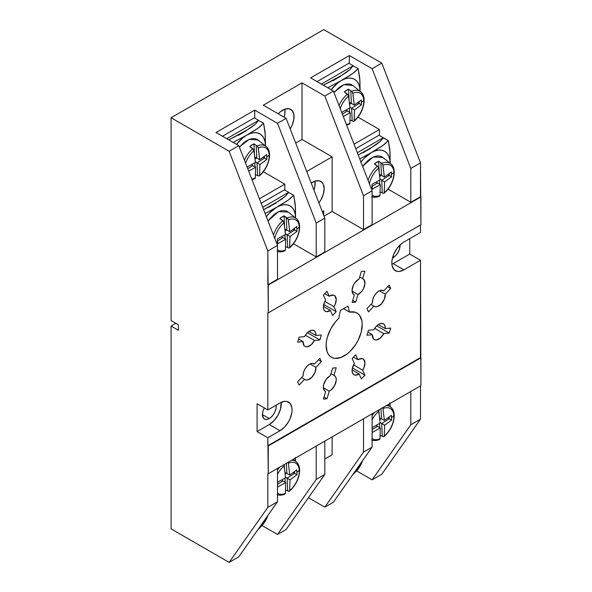 <?xml version="1.0" encoding="UTF-8"?>
<svg xmlns="http://www.w3.org/2000/svg" width="592" height="592" viewBox="0 0 592 592"><rect width="100%" height="100%" fill="white"/><g stroke="black" fill="none" stroke-linecap="round" stroke-linejoin="round"><path stroke-width="0.89" d="M276.035 405.224A9.731 5.617 -60 0 1 269.271 418.559L262.389 414.592L262.915 411.248L264.409 407.807M393.118 257.675L392.644 257.402L393.118 257.675L392.481 258.016A9.731 5.617 -60 0 0 393.118 257.675A9.731 5.617 -60 0 0 399.97 245.036L399.474 249.106L397.987 252.54L395.752 255.552L393.118 257.675M284.819 109.091L284.819 114.226L284.123 117.209A16.117 9.302 120 0 0 284.826 109.157M282.673 110.164A16.117 9.302 -60 0 1 290.724 109.365A16.117 9.302 -60 0 1 290.191 128.871L292.145 125.164L293.847 119.436L293.847 114.3L292.145 110.541L289 108.728L284.893 109.135L280.445 111.703L278.203 113.797A16.117 9.302 -60 0 1 282.673 110.164M314.914 181.093L314.914 186.221L313.938 190.091A16.117 9.302 120 0 0 314.929 181.159M312.768 182.166A16.117 9.302 -60 0 1 320.827 181.367A16.117 9.302 -60 0 1 318.903 202.878L320.827 199.978L323.299 194.28L324.164 188.744L323.299 184.208L322.248 182.543L319.103 180.73L314.996 181.137L311.251 183.157A16.117 9.302 -60 0 1 312.768 182.166M357.953 359.751A9.124 5.269 -60 0 1 358.523 359.388A9.124 5.269 120 0 0 357.953 359.751L355.703 354.771L352.129 358.545L354.379 363.525L352.255 368.683L352.092 371.117L352.558 373.13L353.624 374.514L355.178 375.143L359.085 373.929L361.342 378.91L364.916 375.136L362.667 370.155L363.962 367.706L364.968 362.8L363.636 359.351L362.223 358.604L358.523 359.388A9.124 5.269 -60 0 1 363.081 358.937A9.124 5.269 -60 0 1 362.667 370.155L353.579 364.909L362.667 370.155L364.916 375.136L352.425 367.928L364.916 375.136L361.342 378.91L359.085 373.929L352.092 369.896L359.085 373.929A9.124 5.269 -60 0 1 353.957 374.743A9.124 5.269 -60 0 1 354.379 363.525L352.129 358.545L355.703 354.771L357.953 359.751L353.446 357.146L357.953 359.751M373.885 329.744A9.124 5.269 -60 0 1 378.828 324.224L376.098 326.495L373.885 329.744L368.446 330.277L366.959 335.264L372.398 334.724L373.308 338.713L374.625 339.749L376.357 339.978L380.36 338.017L383.771 333.599L389.21 333.059L390.69 328.079L385.251 328.612L384.933 325.755L383.586 323.891L381.426 323.35L378.828 324.224A9.124 5.269 -60 0 1 383.387 323.772A9.124 5.269 -60 0 1 385.251 328.612L378.258 324.579L385.251 328.612L390.69 328.079L389.21 333.059L376.719 325.844L389.21 333.059L383.771 333.599A9.124 5.269 -60 0 1 374.262 339.571A9.124 5.269 -60 0 1 372.398 334.724L367.898 332.119L372.398 334.724L366.959 335.264L368.446 330.277L373.885 329.744M372.398 302.875A9.124 5.269 -60 0 1 378.828 291.064L376.231 293.195L374.07 296.229L372.716 299.648L372.398 302.875L366.959 308.617L368.446 311.888L373.885 306.145L375.417 306.804L377.289 306.634L381.292 303.97L384.341 299.189L385.251 294.143L390.69 288.408L389.21 285.129L383.771 290.872L381.551 290.184L378.828 291.064A9.124 5.269 -60 0 1 383.387 290.613A9.124 5.269 -60 0 1 383.771 290.872L389.21 285.129L390.69 288.408L387.73 286.691L390.69 288.408L385.251 294.143L379.391 290.761L385.251 294.143A9.124 5.269 -60 0 1 381.551 303.681A9.124 5.269 -60 0 1 374.262 306.412A9.124 5.269 -60 0 1 373.885 306.145L370.918 304.436L373.885 306.145L368.446 311.888L366.959 308.617L372.398 302.875M354.379 294.89A9.124 5.269 -60 0 1 353.957 294.69A9.124 5.269 -60 0 1 352.558 287.379A9.124 5.269 -60 0 1 358.523 279.335L354.823 282.821L353.402 285.211L352.077 290.184L353.084 293.935L354.379 294.89L352.129 302.468L355.703 302.112L357.953 294.535L361.867 291.227L363.414 288.815L364.953 283.642L363.999 279.69L362.667 278.684L364.916 271.106L361.342 271.462L359.085 279.039A9.124 5.269 120 0 0 358.523 279.335A9.124 5.269 -60 0 1 359.085 279.039L361.342 271.462L364.916 271.106L362.667 278.684A9.124 5.269 -60 0 1 363.081 278.884A9.124 5.269 -60 0 1 364.369 286.565A9.124 5.269 -60 0 1 357.953 294.535L352.092 291.153L357.953 294.535L355.703 302.112L352.736 300.403L355.703 302.112L352.129 302.468L354.379 294.89L353.579 294.424L354.379 294.89M329.241 296.274A9.124 5.269 -60 0 1 329.803 295.919A9.124 5.269 120 0 0 329.241 296.274L326.984 291.294L323.41 295.068L325.659 300.048L324.327 302.593L323.373 307.648L323.846 309.66L324.912 311.044L326.458 311.666L330.373 310.46L332.623 315.44L336.197 311.666L333.947 306.686L335.242 304.236L336.249 299.323L334.924 295.882L333.503 295.127L329.803 295.919A9.124 5.269 -60 0 1 334.369 295.467A9.124 5.269 -60 0 1 333.947 306.686L324.86 301.439L333.947 306.686L336.197 311.666L323.706 304.451L336.197 311.666L332.623 315.44L330.373 310.46L323.38 306.419L330.373 310.46A9.124 5.269 -60 0 1 325.245 311.266A9.124 5.269 -60 0 1 325.659 300.048L323.41 295.068L326.984 291.294L329.241 296.274L324.734 293.669L329.241 296.274M304.554 336.611A9.124 5.269 -60 0 1 309.498 331.091L306.774 333.363L304.554 336.611L299.115 337.144L297.635 342.132L303.074 341.591L303.985 345.58L305.302 346.616L307.033 346.845L311.037 344.884L314.441 340.467L319.88 339.926L321.367 334.946L315.928 335.479L315.61 332.623L314.256 330.758L312.095 330.218L309.498 331.091A9.124 5.269 -60 0 1 314.063 330.639A9.124 5.269 -60 0 1 315.928 335.479L308.935 331.446L315.928 335.479L321.367 334.946L319.88 339.926L307.389 332.711L319.88 339.926L314.441 340.467L305.354 335.22L314.441 340.467A9.124 5.269 -60 0 1 304.939 346.438A9.124 5.269 -60 0 1 303.074 341.591L298.568 338.987L303.074 341.591L297.635 342.132L299.115 337.144L304.554 336.611M303.074 376.061A9.124 5.269 -60 0 1 309.498 364.25L306.9 366.381L304.739 369.415L303.393 372.834L303.074 376.061L297.635 381.803L299.115 385.074L304.554 379.331L306.086 379.99L307.966 379.82L311.969 377.148L315.018 372.375L315.928 367.329L321.367 361.586L319.88 358.315L314.441 364.058L312.228 363.37L309.498 364.25A9.124 5.269 -60 0 1 314.063 363.799A9.124 5.269 -60 0 1 314.441 364.058L313.642 363.592L314.441 364.058L319.88 358.315L321.367 361.586L318.4 359.877L321.367 361.586L315.928 367.329L310.067 363.947L315.928 367.329A9.124 5.269 -60 0 1 312.228 376.867A9.124 5.269 -60 0 1 304.939 379.598A9.124 5.269 -60 0 1 304.554 379.331L299.115 385.074L297.635 381.803L303.074 376.061M325.659 391.519A9.124 5.269 -60 0 1 325.245 391.319A9.124 5.269 -60 0 1 323.846 384.008A9.124 5.269 -60 0 1 329.803 375.972L326.103 379.457L323.743 384.371L323.358 386.82L324.364 390.565L325.659 391.519L323.41 399.104L326.984 398.749L329.241 391.164L331.268 389.832L334.702 385.444L336.234 380.271L336.071 378.029L335.279 376.32L333.947 375.321L336.197 367.736L332.623 368.091L330.373 375.676A9.124 5.269 120 0 0 329.803 375.972A9.124 5.269 -60 0 1 330.373 375.676L332.623 368.091L336.197 367.736L333.947 375.321L330.987 373.611L333.947 375.321A9.124 5.269 -60 0 1 334.369 375.52A9.124 5.269 -60 0 1 335.649 383.194A9.124 5.269 -60 0 1 329.241 391.164L326.984 398.749L324.024 397.04L326.984 398.749L323.41 399.104L325.659 391.519L324.86 391.06L325.659 391.519M420.49 224.99L420.49 232.441L403.87 242.039L401.524 243.66L397.18 248.24L393.858 253.998L392.059 260.043L391.83 262.892L392.059 265.475L393.858 269.449L397.18 271.365L399.267 271.447L403.87 269.841L420.49 260.251L420.49 357.575L267.836 445.709L267.836 437.762L280.023 430.724L284.634 427.01L288.541 421.741L290.036 418.766L291.834 412.72L292.063 409.871L291.834 407.296L290.036 403.322L286.713 401.398L284.634 401.317L280.023 402.923L267.836 409.96L267.836 312.635L268.265 312.879L267.836 251.001L277.507 245.414L277.507 279.239L267.836 284.826L267.836 251.001L229.134 151.256L238.805 145.669L277.507 245.414L267.836 251.001L229.134 151.256L171.081 117.734L323.735 29.6L381.788 63.115L420.49 162.867L420.49 196.692L410.818 202.279L410.818 168.454L420.49 162.867L410.818 168.454L372.116 68.702L381.788 63.115L372.116 68.702L349.324 55.544L310.622 77.892L333.414 91.05L372.116 190.794L372.116 224.62L363.518 229.585L363.518 195.76L372.116 190.794L363.518 195.76L324.808 96.015L333.414 91.05L324.808 96.015L302.024 82.858L263.322 105.198L286.106 118.356L324.808 218.108L324.808 251.933L316.209 256.898L316.209 223.073L324.808 218.108L316.209 223.073L277.507 123.321L286.106 118.356L277.507 123.321L254.715 110.164L216.013 132.512L238.805 145.669L229.134 151.256L171.081 117.734L171.081 320.575L178.384 324.801L178.384 330.262L171.081 326.044L171.081 528.885L229.134 562.4L238.805 556.813L229.134 562.4L267.836 507.337L267.836 473.519L268.265 473.763L267.836 437.762L257.083 431.561L257.083 403.751L267.836 409.96L267.836 312.635L268.265 312.879L420.919 224.745L420.49 162.867L381.788 63.115L323.735 29.6L171.081 117.734L171.081 320.575L178.384 324.801L178.384 330.262L171.081 326.044L171.081 528.885L229.134 562.4L267.836 507.337L277.507 501.757L267.836 507.337L267.836 473.519L268.265 473.763L420.919 385.629L420.49 260.251L409.745 254.042L409.745 238.65L409.745 254.042L420.49 260.251L403.87 269.841A17.027 9.835 -60 0 1 395.36 270.685A17.027 9.835 -60 0 1 392.748 257.046A17.027 9.835 -60 0 1 403.87 242.039L420.49 232.441L420.49 224.99M340.393 310.467L338.787 318.296L335.827 321.412L330.78 328.826L327.398 337.018L326.473 341.096L326.111 344.981L327.065 351.7L328.368 354.334L330.158 356.362L332.393 357.716L334.998 358.367L340.977 357.472L347.349 353.787L350.442 351.034L355.933 344.122L358.167 340.185L361.261 331.964L362.215 324.127L361.853 320.672L359.477 315.203L357.546 313.375L355.193 312.221L349.539 312.088L347.933 306.108L340.393 310.467L347.933 306.108L349.539 312.088L343.56 308.639L349.539 312.088A25.545 14.748 -60 0 1 356.932 312.983A25.545 14.748 -60 0 1 356.932 342.479A25.545 14.748 -60 0 1 331.394 357.22A25.545 14.748 -60 0 1 338.787 318.296L340.393 310.467M277.507 468.427L277.507 501.757L238.805 556.813L277.507 501.757L277.507 468.427M324.808 441.114L324.808 474.444L316.209 479.409L316.209 446.079L316.209 479.409L324.808 474.444L286.106 529.507L277.507 534.472L316.209 479.409L277.507 534.472L286.106 529.507L324.808 474.444L324.808 441.114M372.116 413.808L372.116 447.13L363.518 452.096L363.518 418.773L363.518 452.096L372.116 447.13L333.414 502.194L324.808 507.159L363.518 452.096L324.808 507.159L333.414 502.194L372.116 447.13L372.116 413.808M420.49 385.873L420.49 419.203L410.818 424.79L410.818 391.46L410.818 424.79L420.49 419.203L381.788 474.266L372.116 479.846L410.818 424.79L372.116 479.846L381.788 474.266L420.49 419.203L420.49 385.873M175.809 323.313L171.081 326.044L175.809 323.313M308.454 497.717L324.808 507.159L308.454 497.717M356.813 471.017L372.116 479.846L356.813 471.017M262.204 525.637L277.507 534.472L262.204 525.637M323.38 387.782L329.241 391.164L323.38 387.782M301.594 377.622L304.554 379.331L301.594 377.622M359.699 276.975L362.667 278.684L359.699 276.975M382.972 290.413L383.771 290.872L382.972 290.413M374.684 328.353L383.771 333.599L374.684 328.353M393.118 263.64L403.87 269.841L393.118 263.64L409.745 254.042L393.118 263.64A17.027 9.835 120 0 1 391.897 264.276L393.118 263.64M280.023 402.923A17.027 9.835 -60 0 1 288.541 402.079A17.027 9.835 -60 0 1 291.146 415.725A17.027 9.835 -60 0 1 280.023 430.724L269.271 424.523A17.027 9.835 120 0 0 281.252 402.286L280.401 409.516L277.789 415.532L273.881 420.801L269.271 424.523L280.023 430.724L267.836 437.762L257.083 431.561L269.271 424.523L257.083 431.561L257.083 403.751L267.836 409.96L280.023 402.923M276.02 405.172L276.02 408.273L274.991 411.729L273.097 415.014L270.618 417.634L267.932 419.18L265.453 419.432L263.551 418.337L262.389 414.592L269.271 418.559A9.731 5.617 -60 0 1 264.409 419.04A9.731 5.617 -60 0 1 264.335 407.94M324.808 458.992L332.119 454.774L332.119 436.896L332.119 454.774L324.808 458.992M259.429 198.808L284.819 184.149L284.819 190.106L284.819 184.149L263.322 171.739L284.819 184.149L259.429 198.808M254.715 118.111L254.715 110.164L277.507 123.321L316.209 223.073L316.209 256.898L293.425 243.741L316.209 256.898L324.808 251.933L324.808 218.108L286.106 118.356L263.322 105.198L302.024 82.858L324.808 96.015L363.518 195.76L363.518 229.585L372.116 224.62L372.116 190.794L333.414 91.05L310.622 77.892L349.324 55.544L372.116 68.702L410.818 168.454L410.818 202.279L420.49 196.692L420.919 196.936L268.265 285.078L267.836 284.826L277.507 279.239L277.507 245.414L238.805 145.669L216.013 132.512L254.715 110.164L254.715 118.111M324.046 216.124L332.119 211.462L363.518 229.585L332.119 211.462L332.119 156.843L306.73 171.502L332.119 156.843L302.024 139.46L302.024 82.858L302.024 139.46L332.119 156.843L332.119 211.462L324.046 216.124M388.026 189.122L410.818 202.279L388.026 189.122M322.314 211.662L323.735 210.841L323.735 215.34L323.735 210.841L322.314 211.662M379.428 135.487L379.428 129.53L354.031 144.189L379.428 129.53L357.923 117.12L379.428 129.53L379.428 135.487M349.324 63.492L349.324 55.544L349.324 63.492M295.711 143.101L302.024 139.46L295.711 143.101M420.49 357.575L420.919 357.82L268.265 445.961L267.836 445.709L420.49 357.575M420.919 385.629L420.919 357.82L268.265 445.961L268.265 473.763L420.919 385.629M268.265 285.078L268.265 312.879L420.919 224.745L420.919 196.936L268.265 285.078M284.389 189.862L288.689 192.341L262.73 207.333L288.689 192.341L284.389 189.862L261.161 203.271L284.389 189.862M266.363 216.687A26.758 15.451 -60 0 1 276.649 207.237L288.208 200.163L293.684 195.227L288.556 192.422L285.721 195.967L288.556 192.422L293.684 195.227L295.223 204.21L295.571 218.167L295.423 207.059L293.684 195.227L290.235 198.616L286.04 201.643L276.649 207.237A26.758 15.451 -60 0 1 295.563 217.456M295.571 218.167L295.208 214.112L294.128 210.634L292.381 207.866L290.028 205.912L287.164 204.854L283.886 204.721L280.342 205.528L276.649 207.237L265.149 213.557L276.649 207.237L269.404 213.083L266.134 216.99M268.657 207.311L281.733 199.104L285.721 195.967L277.13 201.983L263.625 209.635L276.042 203.049M287.682 247.537L285.514 246.627L288.615 247.944L287.682 247.537L287.09 234.854L289.999 236.534L289.673 247.338A17.538 10.123 120 0 0 299.263 227.091A140.785 85.448 177.3 0 1 296.888 229.03L296.977 231.428L289.999 236.534L296.977 231.428L294.609 230.059L287.09 234.854L285.433 233.773L287.09 234.854L287.682 247.537M284.315 250.682L285.048 250.705L284.315 250.682A19.092 11.026 -60 0 1 277.507 251.452M296.851 219.055A19.092 11.026 120 0 0 287.209 218.019L284.064 215.821L284.523 225.559L284.064 215.821L279.846 218.515L283.945 222.133L285.485 234.447L277.426 238.931L277.648 243.763L285.707 239.279L285.381 250.076A17.538 10.123 -60 0 1 277.507 249.78A17.538 10.123 120 0 0 285.381 250.076L285.707 239.279L277.648 243.763L277.567 241.366A140.785 85.448 177.3 0 1 276.205 242.054A140.785 85.448 -2.7 0 0 277.567 241.366L277.426 238.931L285.485 234.447L284.093 222.659A17.538 10.123 120 0 0 274.843 238.539A17.538 10.123 -60 0 1 284.093 222.659L282.917 220.757A19.092 11.026 120 0 0 273.467 235.002A19.092 11.026 -60 0 1 282.917 220.757L279.846 218.515A19.632 11.337 -60 0 1 284.064 215.821L288.245 219.388L289.777 231.709L296.747 226.595L296.888 229.03A140.785 85.448 -2.7 0 0 299.263 227.091A17.538 10.123 120 0 0 288.385 219.921A17.538 10.123 -60 0 1 299.263 227.091A17.538 10.123 -60 0 1 289.673 247.338L289.34 247.967L288.615 247.944M268.013 220.949L278.521 211.603L288.282 212.114A20.594 11.892 120 0 0 268.154 221.312A20.594 11.892 -60 0 1 286.846 211.233M289.569 247.722L289.999 236.534L287.09 234.854L294.609 230.059L293.225 229.274L294.609 230.059L294.52 228.312L294.609 230.059L296.977 231.428L296.747 226.595L289.777 231.709L288.385 219.921L287.209 218.019A19.092 11.026 -60 0 1 296.104 218.352A19.092 11.026 -60 0 1 299.249 225.744M289.777 231.709L286.883 230.036L289.777 231.709M285.707 239.279L282.798 237.599L277.544 240.951L282.798 237.599L281.54 236.726L285.707 239.279M275.902 213.224L273.164 215.281M270.559 217.878L268.065 221.075M284.981 229.156L286.883 230.036L284.981 229.156M285.174 230.932L286.706 229.955L285.174 230.932M285.825 229.548L285.078 230.022L285.825 229.548M285.152 238.953L284.959 234.765L285.152 238.953M286.269 217.353L286.868 230.029L286.269 217.353M348.895 63.24L353.195 65.727L321.375 84.094L353.195 65.727L348.895 63.24L317.068 81.615L348.895 63.24M360.077 91.545L359.707 87.49L358.634 84.012L356.887 81.245L354.534 79.298L351.663 78.233L348.392 78.1L344.847 78.906L341.155 80.623L337.462 83.169L331.128 89.725A26.758 15.451 -60 0 1 341.155 80.623L352.714 73.541L358.182 68.605L353.054 65.801L350.227 69.345L353.054 65.801L358.182 68.605L359.729 77.596L360.077 91.545L359.921 80.445L358.182 68.605L354.741 71.995L350.545 75.029L341.155 80.623A26.758 15.451 -60 0 1 360.062 90.835M341.155 80.623L327.783 87.801L341.155 80.623M333.163 80.69L346.231 72.483L350.227 69.345L341.636 75.362L323.321 85.226L340.541 76.427M352.188 120.916L350.02 120.006L353.113 121.323L352.188 120.916L351.596 108.232L354.504 109.92L354.179 120.716A17.538 10.123 120 0 0 363.769 100.477A140.785 85.448 177.3 0 1 361.394 102.409L361.475 104.806L354.504 109.92L361.475 104.806L359.107 103.437L351.596 108.232L349.931 107.152L351.596 108.232L352.188 120.916M348.821 124.068L349.554 124.083L348.821 124.068A19.092 11.026 -60 0 1 346.535 124.868M361.357 92.433A19.092 11.026 120 0 0 351.715 91.397L348.57 89.2L349.028 98.938L348.57 89.2L344.352 91.893L348.451 95.512L349.983 107.833L341.924 112.31L341.984 113.131L341.924 112.31L349.983 107.833L348.599 96.037A17.538 10.123 120 0 0 340.222 108.595A17.538 10.123 -60 0 1 348.599 96.037L347.415 94.135A19.092 11.026 120 0 0 339.038 105.554A19.092 11.026 -60 0 1 347.415 94.135L344.352 91.893A19.632 11.337 -60 0 1 348.57 89.2L351.715 91.397L352.743 92.774L354.282 105.087L361.253 99.981L361.394 102.409A140.785 85.448 -2.7 0 0 363.769 100.477A17.538 10.123 120 0 0 352.891 93.299A17.538 10.123 -60 0 1 363.769 100.477A17.538 10.123 -60 0 1 354.179 120.716L353.846 121.345L353.113 121.323M346.342 124.372A17.538 10.123 120 0 0 349.887 123.454L350.212 112.658L343.301 116.543L350.212 112.658L347.297 110.978L342.368 114.123L347.297 110.978L346.046 110.105L350.212 112.658L349.887 123.454A17.538 10.123 -60 0 1 346.342 124.372M349.554 124.083L349.887 123.454L349.554 124.083M333.94 92.411L343.885 84.634L352.788 85.5A20.594 11.892 120 0 0 334.073 92.744A20.594 11.892 -60 0 1 351.352 84.612M354.075 121.101L354.504 109.92L351.596 108.232L359.107 103.437L357.731 102.653L359.107 103.437L359.026 101.691L359.107 103.437L361.475 104.806L361.253 99.981L354.282 105.087L352.891 93.299L351.715 91.397A19.092 11.026 -60 0 1 360.609 91.738A19.092 11.026 -60 0 1 363.747 99.123M354.282 105.087L351.389 103.415L354.282 105.087M340.407 86.602L337.669 88.659M335.065 91.257L333.992 92.537M349.487 102.534L351.352 103.4L349.487 102.534M349.672 104.318L351.211 103.334L349.672 104.318M350.323 102.927L349.583 103.4L350.323 102.927M349.657 112.339L349.458 108.144L349.657 112.339M350.775 90.731L351.389 103.415L350.775 90.731M254.286 117.86L258.586 120.346L226.766 138.713L258.586 120.346L254.286 117.86L222.466 136.234L254.286 117.86M265.468 146.165L265.105 142.11L264.025 138.632L262.278 135.864L259.925 133.918L257.061 132.852L253.79 132.726L250.238 133.526L246.546 135.242L242.853 137.788L236.519 144.352A26.758 15.451 -60 0 1 246.546 135.242L258.112 128.168L263.581 123.225L258.452 120.42L255.618 123.972L258.452 120.42L263.581 123.225L265.12 132.216L265.468 146.165L265.32 135.065L263.581 123.225L260.132 126.614L255.936 129.648L246.546 135.242A26.758 15.451 -60 0 1 265.46 145.454M246.546 135.242L233.181 142.42L246.546 135.242M238.554 135.309L251.63 127.102L255.618 123.972L247.027 129.981L228.719 139.845L245.939 131.047M257.587 175.535L255.411 174.625L258.512 175.942L257.587 175.535L256.987 162.852L259.903 164.539L259.57 175.336A17.538 10.123 120 0 0 269.168 155.097A140.785 85.448 177.3 0 1 266.785 157.028L266.874 159.426L259.903 164.539L266.874 159.426L264.506 158.057L256.987 162.852L255.33 161.779L256.987 162.852L257.587 175.535M254.22 178.688L254.945 178.703L254.22 178.688A19.092 11.026 -60 0 1 251.926 179.487M266.748 147.053A19.092 11.026 120 0 0 257.106 146.017L256.166 145.343L256.758 158.027L254.878 157.154L256.743 158.02L256.166 145.343L253.968 143.819L254.419 153.557L253.968 143.819L249.743 146.513L253.842 150.131L255.381 162.452L247.323 166.937L247.375 167.751L247.323 166.937L255.381 162.452L253.99 150.657A17.538 10.123 120 0 0 245.613 163.214A17.538 10.123 -60 0 1 253.99 150.657L252.814 148.755A19.092 11.026 120 0 0 244.437 160.173A19.092 11.026 -60 0 1 252.814 148.755L249.743 146.513A19.632 11.337 -60 0 1 253.968 143.819L257.106 146.017L258.142 147.393L259.673 159.707L266.644 154.601L266.785 157.028A140.785 85.448 -2.7 0 0 269.168 155.097A17.538 10.123 120 0 0 258.282 147.919A17.538 10.123 -60 0 1 269.168 155.097A17.538 10.123 -60 0 1 259.57 175.336L259.903 164.539L256.987 162.852L264.506 158.057L266.874 159.426L266.644 154.601L259.673 159.707L256.78 158.042L259.673 159.707L258.282 147.919L257.106 146.017A19.092 11.026 -60 0 1 266 146.357A19.092 11.026 -60 0 1 269.145 153.742M251.733 178.991A17.538 10.123 120 0 0 255.278 178.081L255.603 167.277L248.699 171.162L255.603 167.277L252.695 165.597L247.759 168.742L252.695 165.597L251.445 164.724L255.603 167.277L255.278 178.081A17.538 10.123 -60 0 1 251.733 178.991M254.945 178.703L255.278 178.081L254.945 178.703M239.331 147.031L249.276 139.253L258.179 140.119A20.594 11.892 120 0 0 239.464 147.364A20.594 11.892 -60 0 1 256.743 139.231M245.798 141.222L243.06 143.286M240.456 145.876L239.383 147.156M264.424 156.31L264.506 158.057L263.122 157.28L264.506 158.057L264.424 156.31M255.071 158.937L256.602 157.953L255.071 158.937M255.722 157.546L254.974 158.02L255.722 157.546M255.048 166.959L254.856 162.763L255.048 166.959M258.512 175.942L259.466 175.72M256.173 145.351L256.78 158.042L256.173 145.351M259.474 528.271L259.57 527.886A17.538 10.123 120 0 0 267.932 515.38A17.538 10.123 -60 0 1 259.57 527.886L259.244 528.515L258.512 528.501M378.998 135.242L383.298 137.721L357.339 152.714L383.298 137.721L378.998 135.242L355.762 148.651L378.998 135.242M360.972 162.067A26.758 15.451 -60 0 1 371.258 152.618L382.817 145.543L388.285 140.607L383.424 137.795L380.33 141.347L383.157 137.803L388.285 140.607L389.832 149.591L390.172 163.547L390.024 152.44L388.285 140.607L384.844 143.997L380.641 147.023L371.258 152.618A26.758 15.451 -60 0 1 390.165 162.837M390.172 163.547L389.81 159.492L388.737 156.014L386.99 153.247L384.637 151.293L381.766 150.235L378.495 150.102L374.943 150.908L371.258 152.618L359.751 158.937L371.258 152.618L364.013 158.464L360.743 162.371M363.266 152.692L376.334 144.485L380.33 141.347L371.732 147.364L358.234 155.015L370.644 148.429M382.291 192.918L380.116 192.008L383.216 193.325L382.291 192.918L381.699 180.234L384.608 181.914L384.282 192.718A17.538 10.123 120 0 0 393.872 172.472A140.785 85.448 177.3 0 1 391.49 174.411L391.578 176.808L384.608 181.914L391.578 176.808L389.21 175.439L381.699 180.234L380.034 179.154L381.699 180.234L382.291 192.918M378.924 196.063L379.657 196.085L378.924 196.063A19.092 11.026 -60 0 1 372.116 196.833M391.46 164.435A19.092 11.026 120 0 0 381.81 163.392L378.673 161.202L379.132 170.94L378.673 161.202L374.455 163.895L378.554 167.514L380.086 179.827L372.028 184.312L372.257 189.144L380.316 184.66L379.983 195.456A17.538 10.123 -60 0 1 372.116 195.16A17.538 10.123 120 0 0 379.983 195.456L380.316 184.66L372.257 189.144L372.168 186.739A140.785 85.448 177.3 0 1 370.807 187.435A140.785 85.448 -2.7 0 0 372.168 186.739L372.028 184.312L380.086 179.827L378.695 168.039A17.538 10.123 120 0 0 369.445 183.92A17.538 10.123 -60 0 1 378.695 168.039L377.518 166.137A19.092 11.026 120 0 0 368.076 180.382A19.092 11.026 -60 0 1 377.518 166.137L374.455 163.895A19.632 11.337 -60 0 1 378.673 161.202L381.81 163.392L382.846 164.768L384.378 177.089L391.356 171.976L391.49 174.411A140.785 85.448 -2.7 0 0 393.872 172.472A17.538 10.123 120 0 0 382.994 165.294A17.538 10.123 -60 0 1 393.872 172.472A17.538 10.123 -60 0 1 384.282 192.718L383.949 193.347L383.216 193.325M362.622 166.33L373.13 156.984L382.891 157.494A20.594 11.892 120 0 0 362.763 166.692A20.594 11.892 -60 0 1 381.455 156.614M384.178 193.103L384.608 181.914L381.699 180.234L389.21 175.439L387.834 174.655L389.21 175.439L389.129 173.693L389.21 175.439L391.578 176.808L391.356 171.976L384.378 177.089L382.994 165.294L381.81 163.392A19.092 11.026 -60 0 1 390.705 163.732A19.092 11.026 -60 0 1 393.85 171.125M384.378 177.089L381.485 175.417L384.378 177.089M380.316 184.66L377.4 182.98L372.146 186.332L377.4 182.98L376.149 182.107L380.316 184.66M370.511 158.597L367.773 160.661M365.168 163.259L362.674 166.456M379.583 174.536L381.448 175.402L379.583 174.536M379.775 176.312L381.315 175.336L379.775 176.312M380.427 174.929L379.679 175.402L380.427 174.929M379.761 184.334L379.561 180.146L379.761 184.334M380.878 162.726L381.485 175.417L380.878 162.726M354.075 473.652L354.179 473.267A17.538 10.123 120 0 0 362.533 460.761A17.538 10.123 -60 0 1 354.179 473.267L353.846 473.896L353.113 473.881M390.172 406.667L389.81 402.804M389.936 403.522A26.758 15.451 -60 0 1 390.165 406.127M372.116 415.466A19.092 11.026 -60 0 1 374.425 412.469M390.683 407.022A19.092 11.026 120 0 0 386.31 405.609A19.092 11.026 -60 0 1 390.705 407.044A19.092 11.026 -60 0 1 393.85 414.437A1.828 1.11 177.3 0 1 394.235 415.073A1.828 1.11 177.3 0 1 393.872 415.784A17.538 10.123 -60 0 1 384.282 436.03L383.616 436.733L380.116 435.32L383.216 436.637M384.178 436.408L384.282 436.03A17.538 10.123 120 0 0 393.872 415.784A140.785 85.448 177.3 0 1 391.49 417.715L391.578 420.12L384.608 425.226L384.282 436.03L384.608 425.226L391.578 420.12L389.21 418.751L381.699 423.546L384.608 425.226L380.034 422.466L381.699 423.546L382.291 436.23L381.699 423.546L389.21 418.751L391.578 420.12L391.49 417.715A140.785 85.448 -2.7 0 0 393.872 415.784A17.538 10.123 120 0 0 382.994 408.606L384.378 420.401L391.356 415.288L391.49 417.715L391.356 415.288L384.378 420.401L379.583 417.848L384.378 420.401L382.994 408.606A17.538 10.123 -60 0 1 393.872 415.784A1.828 1.11 -2.7 0 0 394.235 415.073C394.109 423.295 390.705 430.473 384.023 436.6M378.695 411.351A17.538 10.123 120 0 0 372.116 419.728A17.538 10.123 -60 0 1 378.695 411.351L379.524 417.308L378.695 411.351M372.116 430.081A140.785 85.448 -2.7 0 0 372.168 430.051L372.116 429L372.168 430.051A140.785 85.448 177.3 0 1 372.116 430.081M372.028 427.624L380.086 423.139L379.524 417.308L380.086 423.139L372.028 427.624M372.116 438.472A17.538 10.123 120 0 0 379.983 438.768L380.316 427.972L372.257 432.449L372.168 430.051L372.257 432.449L380.316 427.972L377.422 426.299L372.153 429.666L377.422 426.299L380.316 427.972L379.983 438.768A17.538 10.123 -60 0 1 372.116 438.472M378.924 439.375L379.657 439.397L379.983 438.768L379.657 439.397L378.924 439.375A19.092 11.026 -60 0 1 372.116 440.145M382.58 407.555L382.994 408.606L382.58 407.555M389.129 417.005L389.21 418.751L387.834 417.967L389.21 418.751L389.129 417.005M376.149 425.419L377.385 426.277L372.146 429.614L377.422 426.299L376.149 425.419M379.775 419.624L381.315 418.648L379.775 419.624M380.427 418.241L379.679 418.714L380.427 418.241M379.132 414.252L378.924 409.879L379.132 414.252M380.996 408.68L381.47 418.722L380.996 408.68M379.761 427.646L379.561 423.458L379.761 427.646M295.571 461.286L295.208 457.424M295.327 458.141A26.758 15.451 -60 0 1 295.556 460.746M277.507 470.092A19.092 11.026 -60 0 1 279.824 467.088M296.074 461.649A19.092 11.026 120 0 0 291.701 460.228A19.092 11.026 -60 0 1 296.104 461.664A19.092 11.026 -60 0 1 299.249 469.056A1.828 1.11 177.3 0 1 299.633 469.693A1.828 1.11 177.3 0 1 299.263 470.403A17.538 10.123 -60 0 1 289.673 490.65L289.014 491.353L285.514 489.939L288.615 491.256M289.569 491.034L289.673 490.65A17.538 10.123 120 0 0 299.263 470.403A140.785 85.448 177.3 0 1 296.888 472.342L296.977 474.74L289.999 479.846L289.673 490.65L289.999 479.846L296.977 474.74L294.609 473.371L287.09 478.166L289.999 479.846L285.433 477.085L287.09 478.166L287.682 490.849L287.09 478.166L294.609 473.371L296.977 474.74L296.888 472.342A140.785 85.448 -2.7 0 0 299.263 470.403A17.538 10.123 120 0 0 288.385 463.225L289.777 475.021L296.747 469.907L296.888 472.342L296.747 469.907L289.777 475.021L284.981 472.468L289.777 475.021L288.385 463.225A17.538 10.123 -60 0 1 299.263 470.403A1.828 1.11 -2.7 0 0 299.633 469.693C299.508 477.914 296.104 485.092 289.421 491.219M284.093 465.971A17.538 10.123 120 0 0 277.507 474.347A17.538 10.123 -60 0 1 284.093 465.971L284.915 471.928L284.093 465.971M277.507 484.7A140.785 85.448 -2.7 0 0 277.567 484.67L277.507 483.62L277.567 484.67A140.785 85.448 177.3 0 1 277.507 484.7M277.426 482.243L285.485 477.759L284.915 471.928L285.485 477.759L277.426 482.243M277.507 493.092A17.538 10.123 120 0 0 285.381 493.388L285.707 482.591L277.648 487.075L277.567 484.67L277.648 487.075L285.707 482.591L282.813 480.919L277.544 484.286L282.813 480.919L285.707 482.591L285.381 493.388A17.538 10.123 -60 0 1 277.507 493.092M284.315 493.994L285.048 494.017L285.381 493.388L285.048 494.017L284.315 493.994A19.092 11.026 -60 0 1 277.507 494.764M287.978 462.174L288.385 463.225L287.978 462.174M294.52 471.624L294.609 473.371L293.225 472.586L294.609 473.371L294.52 471.624M281.54 480.038L282.776 480.896L277.544 484.234L282.776 480.896L281.54 480.038M285.174 474.244L286.706 473.267L285.174 474.244M285.825 472.86L285.078 473.334L285.825 472.86M284.523 468.871L284.315 464.498L284.523 468.871M286.395 463.299L286.861 473.341L286.395 463.299M285.152 482.265L284.959 478.077L285.152 482.265M289.421 247.907C298.805 240.493 303.245 223.473 296.104 218.352L288.282 212.114M277.078 251.304C279.505 252.199 282.147 252.007 284.996 250.734M353.927 121.293C363.31 113.871 367.75 96.851 360.609 91.738L352.788 85.5M346.601 125.045L349.502 124.113M259.318 175.913C268.701 168.491 273.141 151.471 266 146.357L258.179 140.119M252 179.665L254.893 178.732M268.383 514.737L259.326 528.456M384.023 193.288C393.406 185.873 397.846 168.853 390.705 163.732L382.891 157.494M371.687 196.685C374.114 197.58 376.749 197.388 379.605 196.115M362.992 460.117L353.935 473.837M387.819 404.743L390.705 407.044C392.888 408.88 394.065 411.551 394.235 415.073M379.605 439.419C376.749 440.7 374.107 440.892 371.687 439.997M293.21 459.362L296.104 461.664C298.287 463.499 299.463 466.178 299.633 469.693M284.996 494.046C282.14 495.319 279.505 495.511 277.078 494.616"/></g></svg>
